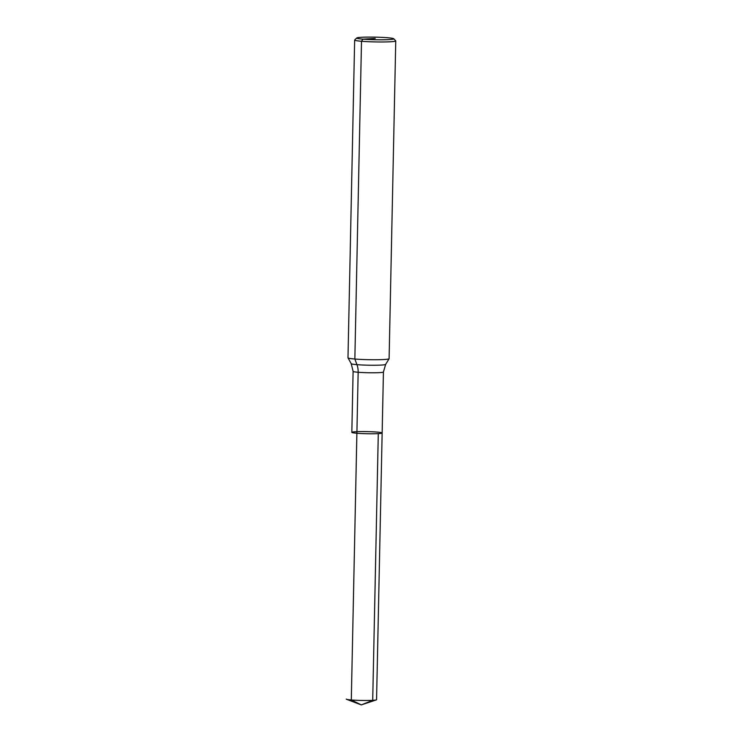 <?xml version="1.0" encoding="UTF-8"?>
<svg xmlns="http://www.w3.org/2000/svg" width="742" height="742" viewBox="0 0 742 742"><rect width="100%" height="100%" fill="white"/><g stroke="black" fill="none" stroke-linecap="round" stroke-linejoin="round"><path stroke-width="1.11" d="M393.705 38.742L395.709 40.819A20.563 1.438 -178.8 0 1 395.755 40.921L389.105 358.674A20.563 1.438 -178.8 0 1 389.086 358.738A20.563 1.438 -178.8 0 1 368.514 359.685A20.563 1.438 -178.8 0 1 348.007 357.876A20.563 1.438 -178.8 0 1 347.989 357.811L354.648 40.059A20.563 1.438 -178.8 0 1 354.695 39.966L356.791 37.963A18.504 1.289 -178.8 0 1 368.301 37.1A18.504 1.289 -178.8 0 1 387.574 37.74A18.504 1.289 -178.8 0 1 393.705 38.742A18.504 1.289 -178.8 0 1 375.22 39.734A18.504 1.289 -178.8 0 1 356.791 37.963M395.755 40.921A20.563 1.438 -178.8 0 1 375.174 41.923A20.563 1.438 -178.8 0 1 354.648 40.059M383.428 372.011L385.636 364.405A17.233 1.206 -178.8 0 1 368.403 365.203A17.233 1.206 -178.8 0 1 351.216 363.691L353.109 371.371A15.165 1.057 -178.8 0 0 368.245 372.744A15.165 1.057 -178.8 0 0 383.428 372.011L382.149 432.994A15.165 1.057 -178.8 0 1 366.965 433.736A15.165 1.057 -178.8 0 1 351.829 432.363A15.165 1.057 -178.8 0 1 360.807 431.584A15.165 1.057 -178.8 0 1 377.094 432.094A15.165 1.057 -178.8 0 1 382.149 432.994A15.165 1.057 -178.8 0 1 366.965 433.736A15.165 1.057 -178.8 0 1 351.829 432.363A15.165 1.057 -178.8 0 1 355.687 431.733M382.149 432.994L376.565 699.715A15.165 1.057 -178.8 0 1 376.277 699.91A15.165 1.057 -178.8 0 1 366.214 700.504A15.165 1.057 -178.8 0 1 351.3 699.975A15.165 1.057 -178.8 0 1 346.523 699.289A15.165 1.057 -178.8 0 1 346.245 699.075A15.165 1.057 -178.8 0 0 346.523 699.289A15.165 1.057 -178.8 0 0 357.375 700.327A15.165 1.057 -178.8 0 0 372.707 700.337L361.289 704.9L351.3 699.975L358.163 372.271A15.424 10.23 94.8 0 0 356.948 364.656L354.852 359.026L361.502 41.274L362.921 39.15L375.248 38.445M372.707 700.337L378.29 433.616A15.165 1.057 -178.8 0 1 361.567 433.551A15.165 1.057 -178.8 0 1 351.829 432.363L353.109 371.371M356.883 433.254L351.3 699.975L361.289 704.9L376.277 699.91M385.636 364.405L389.086 358.738M351.216 363.691L348.007 357.876M361.289 704.9L346.523 699.289L361.289 704.9"/></g></svg>

